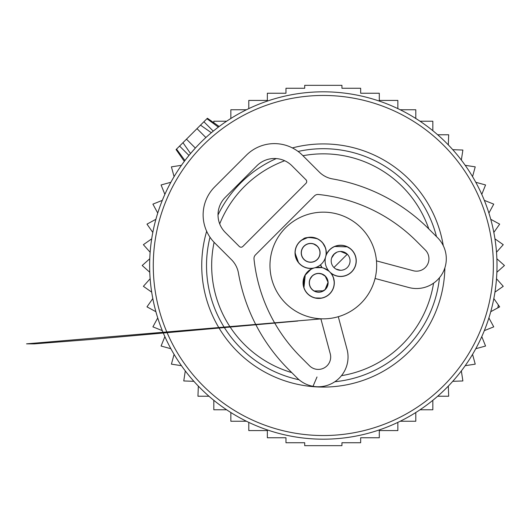 <?xml version="1.0" encoding="UTF-8"?>
<svg xmlns="http://www.w3.org/2000/svg" width="531" height="531" viewBox="0 0 531 531"><rect width="100%" height="100%" fill="white"/><g stroke="black" fill="none" stroke-linecap="round" stroke-linejoin="round"><path stroke-width="0.8" d="M184.941 160.535L176.538 149.105L176.073 149.576L200.506 125.143L207.01 129.697M218.36 127.121L206.931 118.718L207.402 118.247L200.506 125.143L211.345 132.73L209.712 134.124M372.218 98.839A173.683 173.683 0 0 0 156.665 216.602A173.683 173.683 0 0 0 274.421 432.161A173.683 173.683 0 0 0 489.98 314.398A173.683 173.683 0 0 0 372.218 98.839M428.822 228.954A111.656 111.656 0 0 0 302.955 155.716M284.702 160.74A111.656 111.656 0 0 0 219.708 223.896M214.106 242.302A111.656 111.656 0 0 0 291.751 372.596M341.473 375.669A111.656 111.656 0 0 0 433.568 283.169M190.576 153.559L182.963 142.686L190.549 153.525A173.683 173.683 0 0 0 274.421 432.161M190.549 153.525L195.355 148.063L186.474 139.175M226.618 409.773L213.814 409.773L213.814 400.314M208.975 396.232L197.957 396.232L198.328 386.09M193.895 381.324L183.759 380.953L185.292 370.93M181.443 365.686L171.413 364.147L174.088 354.363M170.869 348.714L161.079 346.039L164.869 336.621M162.313 330.64L152.901 326.857L157.74 317.936M155.895 311.704L146.981 306.858L152.809 298.561M151.693 292.15L143.39 286.315L150.14 278.742M149.769 272.25L142.195 265.5L149.769 258.75M150.14 252.258L143.39 244.685L151.693 238.85M152.809 232.439L146.981 224.142L155.895 219.296M157.74 213.064L152.901 204.143L162.313 200.36M164.869 194.379L161.079 184.961L170.869 182.286M174.088 176.637L171.413 166.853L181.443 165.314M230.846 118.479L230.846 109.758L246.444 109.758M248.787 108.623L248.787 100.419L267.352 100.419L267.352 93.237L285.97 93.237L285.97 88.265L304.701 88.265L304.701 85.332L341.937 85.332L341.937 88.265L360.668 88.265L360.668 93.237L379.293 93.237L379.293 100.419L397.858 100.419L397.858 108.623M400.201 109.758L415.793 109.758L415.793 118.479M246.444 421.242L230.846 421.242L230.846 412.521M397.858 422.377L397.858 430.581L379.293 430.581L379.293 437.763L360.668 437.763L360.668 442.735L341.937 442.735L341.937 445.668L304.701 445.668L304.701 442.735L285.97 442.735L285.97 437.763L267.352 437.763L267.352 430.581L248.787 430.581L248.787 422.377M400.201 421.242L415.793 421.242L415.793 412.521M420.021 409.773L432.831 409.773L432.831 400.314M437.67 396.232L448.688 396.232L448.317 386.09M452.744 381.324L462.886 380.953L461.346 370.93M465.202 365.686L475.232 364.147L472.55 354.363M475.776 348.714L485.56 346.039L481.776 336.621M484.332 330.64L493.744 326.857L488.898 317.936M490.75 311.704L499.664 306.858L493.83 298.561M494.952 292.15L503.249 286.315L496.498 278.742M496.877 272.25L504.45 265.5L496.877 258.75M496.498 252.258L503.249 244.685L494.952 238.85M493.83 232.439L499.664 224.142L490.75 219.296M488.898 213.064L493.744 204.143L484.332 200.36M481.776 194.379L485.56 184.961L475.776 182.286M472.55 176.637L475.232 166.853L465.202 165.314M461.346 160.07L462.886 150.047L452.744 149.676M448.317 144.91L448.688 134.768L437.67 134.768M432.831 130.686L432.831 121.227L420.021 121.227M226.618 121.227L213.814 121.227L213.814 122.741M338.293 316.702L347.028 349.305A29.776 29.776 0 0 1 297.214 378.059L288.446 369.291A179.89 179.89 0 0 1 238.439 273.027A24.811 24.811 0 0 0 231.536 259.752L214.756 242.966A39.699 39.699 0 0 1 214.756 186.826L246.338 155.244A39.699 39.699 0 0 1 302.478 155.244L319.264 172.024A24.811 24.811 0 0 0 332.539 178.92A179.89 179.89 0 0 1 428.802 228.934L437.577 237.702A29.776 29.776 0 0 1 408.817 287.517L375.065 278.476M320.87 318.792L330.255 353.799A12.405 12.405 0 0 1 309.5 365.779L300.725 357.011A162.519 162.519 0 0 1 254.004 258.955A4.965 4.965 0 0 1 255.431 254.926L314.438 195.912A4.965 4.965 0 0 1 318.467 194.485A162.519 162.519 0 0 1 416.523 241.213L425.291 249.982A12.405 12.405 0 0 1 413.31 270.744L376.466 260.867M314.837 297.944L321.189 298.103A29.776 29.776 0 0 0 321.142 298.236L314.837 297.944A15.631 15.631 0 0 1 307.396 293.61A9.432 9.432 0 0 0 307.575 293.616M334.138 281.49L333.422 277.952A15.505 15.505 0 0 1 323.532 297.526A15.505 15.505 0 0 1 303.958 287.636A15.505 15.505 0 0 1 313.848 268.062A15.505 15.505 0 0 1 333.422 277.952M242.826 246.477L305.989 183.314A2.482 2.482 0 0 0 305.989 179.803L291.95 165.772A24.811 24.811 0 0 0 256.865 165.772L225.283 197.353A24.811 24.811 0 0 0 225.283 232.439L239.315 246.477A2.482 2.482 0 0 0 242.826 246.477M336.136 252.729L335.658 253.008M334.278 254.057L331.921 257.568M334.032 267.451L347.201 254.283L334.032 267.451M336.355 252.61L334.284 254.057A9.432 9.432 0 0 0 334.165 253.991M336.169 252.71L335.791 252.922M349.975 248.501L347.155 246.802M340.398 245.362A15.505 15.505 0 0 1 356.122 260.641A15.505 15.505 0 0 1 340.842 276.372A15.505 15.505 0 0 1 325.111 261.086A15.505 15.505 0 0 1 340.398 245.362M335.2 246.331L333.123 247.147M340.378 245.362L337.942 245.594M329.034 250.559L327.162 253.148A9.432 9.432 0 0 0 326.996 253.201M328.855 250.758L326.91 253.353M347.287 254.196A9.432 9.432 0 0 1 347.287 267.531A9.432 9.432 0 0 1 333.953 267.531A9.432 9.432 0 0 1 333.953 254.196A9.432 9.432 0 0 1 347.287 254.196L340.842 251.548M335.964 269.064L340.603 270.292M342.614 270.08L343.159 269.814M349.644 258.139L349.75 258.524M321.793 274.023L325.264 276.22A9.306 9.306 0 0 1 325.264 289.375A9.306 9.306 0 0 1 312.109 289.375A9.306 9.306 0 0 1 312.109 276.22A9.306 9.306 0 0 1 325.264 276.22L323.817 275.038M322.257 274.202L319.908 273.571M321.215 273.843L318.919 273.498M310.29 278.788L312.036 276.293M327.912 281.589L327.587 280.069M323.452 290.789L314.239 290.968A9.432 9.432 0 0 1 314.146 291.061M325.264 276.22L327.966 282.114M324.959 289.674L321.142 291.897M304.064 277.64L305.046 275.158M304.98 275.284L305.066 275.131A9.432 9.432 0 0 1 305.232 275.085L303.951 287.629L304.017 277.766M305.199 275.144L311.193 269.078M325.536 268.885L325.085 268.673M324.932 268.6L322.403 267.743M321.886 267.624L315.102 267.71M328.862 271.095L323.585 268.082L325.231 268.739M327.766 270.226L329.499 271.68M328.988 271.202L329.373 271.553M325.131 275.914L325.35 276.127A9.432 9.432 0 0 1 325.35 289.461A9.432 9.432 0 0 1 312.022 289.461A9.432 9.432 0 0 1 312.022 276.127A9.432 9.432 0 0 1 325.35 276.127L323.883 274.932M322.881 274.348L318.806 273.365M323.538 274.713L322.967 274.394M322.118 274.016L321.673 273.85M320.751 273.598L320.067 273.472M327.182 286.886L325.563 289.249M321.255 291.871L318.414 292.223M326.26 277.394L328.092 282.153L325.018 289.787M304.077 259.42A9.306 9.306 0 0 1 304.077 246.258A9.306 9.306 0 0 1 317.239 246.258A9.306 9.306 0 0 1 317.239 259.42A9.306 9.306 0 0 1 304.077 259.42M310.774 243.41L312.467 243.709M315.228 244.731L317.239 246.258M311.903 262.181L313.111 261.942L312.029 262.042M319.343 249.504L319.635 250.386A9.306 9.306 0 0 1 314.133 261.471L314.126 261.604M301.761 240.138L307.635 237.629L301.747 240.145M296.736 259.666L295.15 252.736M298.555 262.533L296.291 258.657M295.15 252.816L295.156 252.464M308.398 268.182A15.505 15.505 0 0 1 295.316 250.579A15.505 15.505 0 0 1 312.918 237.496A15.505 15.505 0 0 1 326.001 255.099A15.505 15.505 0 0 1 308.398 268.182M304.502 238.605L307.522 237.649M322.045 267.657L320.538 264.79A9.432 9.432 0 0 0 321.866 267.617M326.153 252.464L326.273 253.572M325.968 250.38L326.153 253.486A9.432 9.432 0 0 1 326.28 253.44M323.027 243.483L325.178 247.393L323.937 244.585M317.326 246.172A9.432 9.432 0 0 1 317.326 259.506A9.432 9.432 0 0 1 303.991 259.506A9.432 9.432 0 0 1 303.991 246.172A9.432 9.432 0 0 1 317.326 246.172L313.263 243.775M306.095 260.947L305.73 260.874M319.423 249.358L319.635 250.386M285.598 303.221A53.346 53.346 0 0 1 285.598 227.779A53.346 53.346 0 0 1 361.04 227.779A53.346 53.346 0 0 1 361.04 303.221A53.346 53.346 0 0 1 285.598 303.221M312.772 268.328A15.631 15.631 0 0 1 295.044 253.546A15.631 15.631 0 0 1 311.365 237.224A15.631 15.631 0 0 1 326.147 254.953A15.631 15.631 0 0 1 347.812 246.988A15.631 15.631 0 0 1 353.785 269.283A15.631 15.631 0 0 1 331.039 273.219A15.631 15.631 0 0 1 327.109 295.966A15.631 15.631 0 0 1 304.807 289.992A15.631 15.631 0 0 1 312.772 268.328M308.63 270.83L310.356 269.569M303.188 284.848L303.453 279.286M350.042 248.395L348.774 247.532M347.573 246.869L334.497 246.484M339.123 245.309L338.234 245.415M326.054 250.141L326.127 250.586M303.347 239.162L303.161 239.123C304.847 237.165 309.646 237.058 317.565 238.817M298.681 242.8L301.555 240.131M298.761 242.7L299.185 242.222M298.608 262.799L295.03 252.962M316.735 273.571L319.888 273.445M320.226 273.492L320.95 273.644M371.196 102.337A170.039 170.039 0 0 0 160.156 217.624A170.039 170.039 0 0 0 275.45 428.663A170.039 170.039 0 0 0 486.482 313.376A170.039 170.039 0 0 0 371.196 102.337M444.878 267.836A121.579 121.579 0 0 1 289.09 382.161A121.579 121.579 0 0 1 206.659 231.264M292.389 147.923A121.579 121.579 0 0 1 443.279 245.694M436.495 236.62A116.8 116.8 0 0 0 298.097 151.454M276.319 158.577A116.8 116.8 0 0 0 218.015 214.975M209.997 237.218A116.8 116.8 0 0 0 299.053 379.751M334.869 381.729A116.8 116.8 0 0 0 439.482 277.713M179.578 146.071L188.956 155.444M203.891 121.758L213.263 131.13M197.001 128.648L205.882 137.536M176.073 149.576L184.317 161.358M207.402 118.247L219.184 126.497M317.007 376.977L313.011 386.316M497.832 307.854L498.343 304.986M320.903 318.905L26.55 343.842L34.183 343.882L90.874 339.475L297.825 321.016"/></g></svg>
